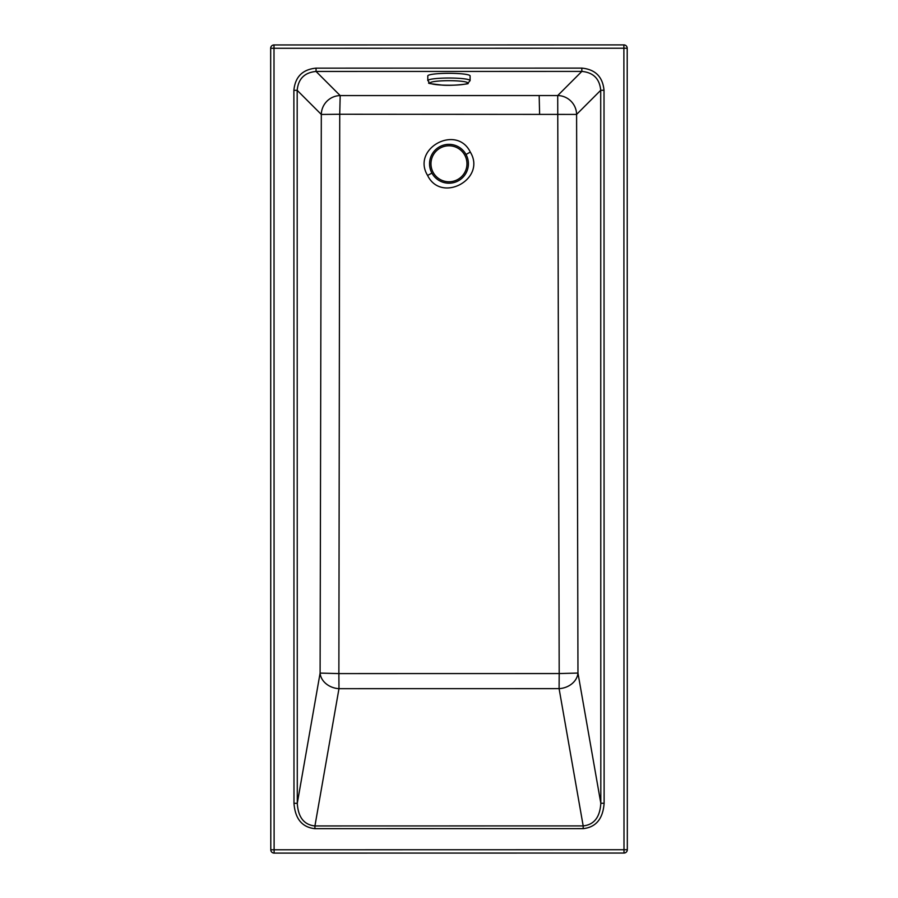 <?xml version="1.0" encoding="UTF-8"?>
<svg xmlns="http://www.w3.org/2000/svg" width="898" height="898" viewBox="0 0 898 898"><rect width="100%" height="100%" fill="white"/><g stroke="black" fill="none" stroke-linecap="round" stroke-linejoin="round"><path stroke-width="1.35" d="M274.002 47.325L274.002 48.279L627.208 48.223A3.323 3.323 0 0 0 623.885 44.9L623.998 849.721L270.792 849.777A3.323 3.323 0 0 0 274.115 853.1L274.002 48.279L273.048 48.279M627.32 849.89A3.323 3.323 0 0 0 627.32 849.721A3.323 3.323 0 0 1 623.998 853.044L623.998 849.721L627.32 849.721L627.208 48.223A3.323 3.323 0 0 0 623.885 44.9L274.002 44.945L274.002 48.279L270.68 48.279L270.792 849.777M623.885 44.9L274.002 44.945A3.323 3.323 0 0 0 270.68 48.279M604.118 803.272C602.973 818.785 595.991 827.249 583.184 828.641L583.184 825.913C594.094 824.768 599.965 817.225 600.818 803.272L600.717 90.283L576.595 114.416A19.015 18.735 -135 0 0 557.714 95.547L340.185 95.581L316.051 71.447C304.545 72.525 298.259 78.822 297.182 90.328L293.882 90.328C295.173 76.835 302.57 69.438 316.051 68.147L316.051 71.447L581.837 71.413C593.342 72.48 599.64 78.777 600.717 90.283L604.017 90.283C602.715 76.79 595.329 69.404 581.837 68.113L581.837 71.413L557.714 95.547L559.196 673.556L577.964 673.062A19.015 15.502 -10 0 1 559.095 688.643L559.196 673.556L338.872 673.59L339.736 114.248L321.316 114.45A19.015 18.735 135 0 1 340.185 95.581L339.736 114.248L576.595 114.416L577.964 673.062L600.818 803.272L604.118 803.272L604.017 90.283M314.929 828.674L314.929 825.958C304.018 824.813 298.136 817.27 297.283 803.317L293.983 803.317C295.139 818.83 302.121 827.294 314.929 828.674L583.184 828.641M338.973 688.676A19.015 15.502 9.9 0 1 320.103 673.096L338.872 673.59L338.973 688.676L559.095 688.643L583.184 825.913L314.929 825.958L338.973 688.676M448.966 183.203A19.419 19.419 0 0 0 465.793 154.063A19.419 19.419 0 0 0 432.151 154.063A19.419 19.419 0 0 0 448.966 183.203M470.103 80.596L470.103 75.881A21.159 2.582 180 0 0 452.57 73.344A21.159 2.582 180 0 0 429.031 75.017A21.159 2.582 180 0 0 427.796 75.892L427.796 80.607C432.174 84.042 420.926 82.526 442.186 85.119C453.557 86.073 471.484 83.514 467.656 83.525L470.103 80.596A21.159 2.582 180 0 0 452.57 78.059A21.159 2.582 180 0 0 429.031 79.731A21.159 2.582 180 0 0 427.796 80.607M623.998 853.044L274.115 853.1M316.051 68.147L581.837 68.113M293.882 90.328L293.983 803.317M297.182 90.328L297.283 803.317L320.103 673.096L321.316 114.45L297.182 90.328M470.316 152.099C486.694 178.938 441.333 203.723 427.594 175.447C411.217 148.619 456.577 123.823 470.316 152.099L466.006 154.456M539.17 95.603L539.608 114.237M427.594 175.447L431.927 173.089M448.966 181.778A17.994 17.994 0 0 0 464.558 154.782A17.994 17.994 0 0 0 433.386 154.782A17.994 17.994 0 0 0 448.966 181.778M431.276 82.189A18.779 2.29 -0 0 1 463.267 81.482A18.779 2.29 -0 0 1 452.3 85.209A18.779 2.29 -0 0 1 431.276 82.189M274.002 44.945A3.323 3.323 0 0 0 270.68 48.11"/></g></svg>
